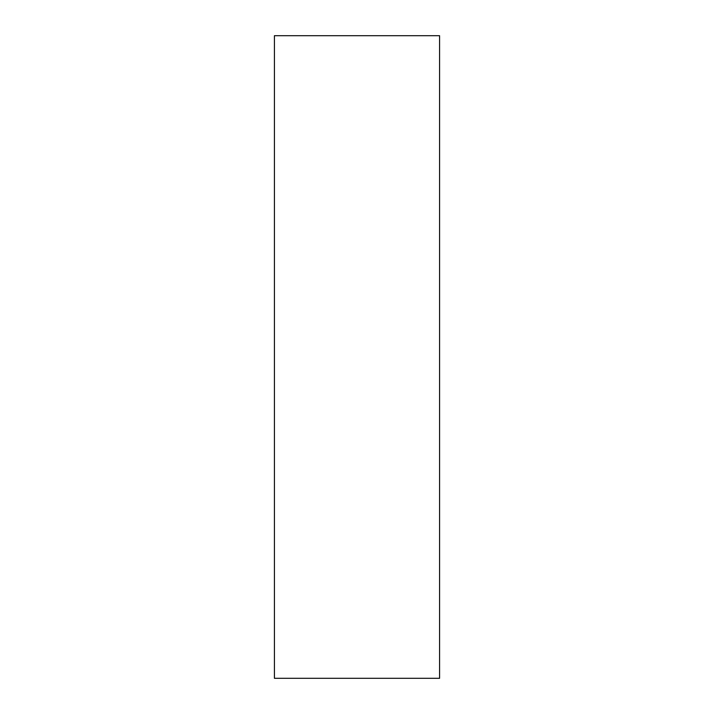 <?xml version="1.0" encoding="UTF-8"?>
<svg xmlns="http://www.w3.org/2000/svg" width="714" height="714" viewBox="0 0 714 714"><rect width="100%" height="100%" fill="white"/><g stroke="black" fill="none" stroke-linecap="round" stroke-linejoin="round"><path stroke-width="1.07" d="M439.583 678.3L274.417 678.3L439.583 678.3L439.583 35.7L274.417 35.7L439.583 35.7L439.583 678.3M274.417 35.7L274.417 678.3L274.417 35.7"/></g></svg>
